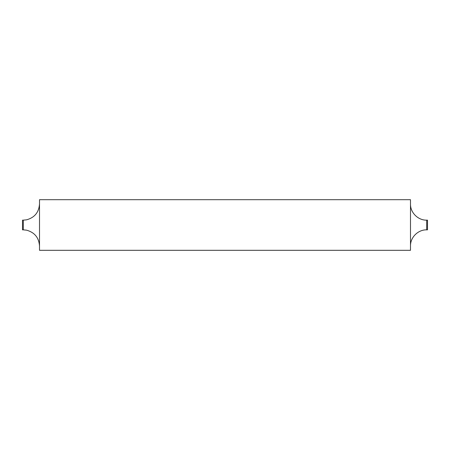 <?xml version="1.0" encoding="UTF-8"?>
<svg xmlns="http://www.w3.org/2000/svg" width="450" height="450" viewBox="0 0 450 450"><rect width="100%" height="100%" fill="white"/><g stroke="black" fill="none" stroke-linecap="round" stroke-linejoin="round"><path stroke-width="0.67" d="M427.5 220.157L427.5 229.843L426.69 229.843L426.69 220.157L427.5 220.157M23.31 220.157L22.5 220.157L22.5 229.843L23.31 229.843L23.31 220.157L26.595 219.819C34.639 217.575 38.942 212.287 39.51 203.957M410.49 225L410.49 250.312L39.51 250.312L39.51 199.688L410.49 199.688L410.49 225M426.69 229.843C418.033 229.624 410.265 237.386 410.49 246.043M23.31 229.843L26.595 230.181C34.639 232.425 38.942 237.713 39.51 246.043M426.69 220.157C418.033 220.376 410.265 212.614 410.49 203.957"/></g></svg>
